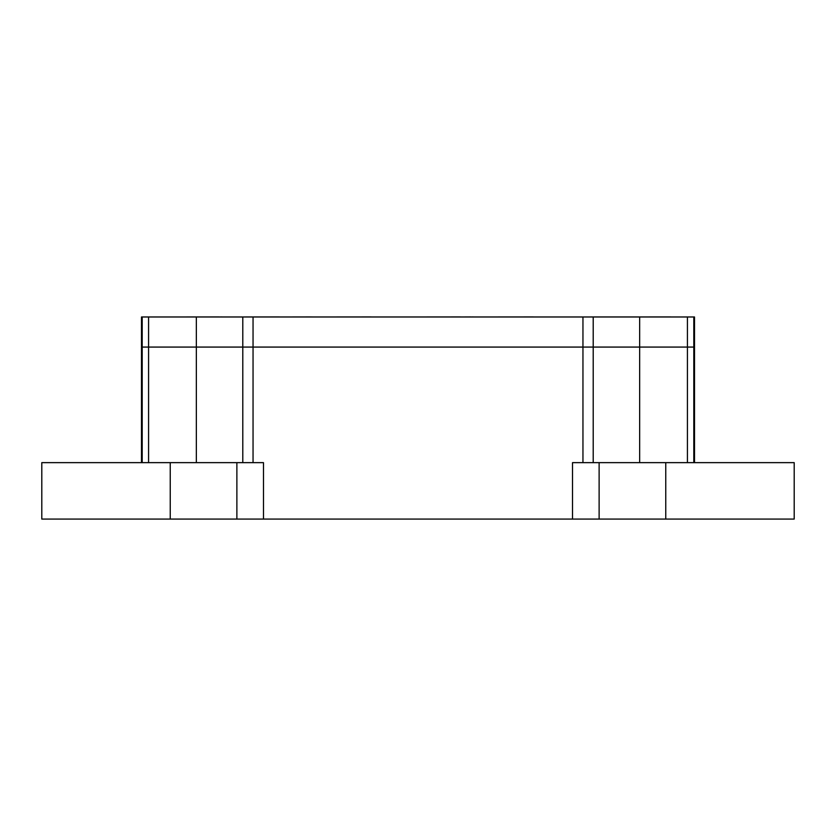 <?xml version="1.0" encoding="UTF-8"?>
<svg xmlns="http://www.w3.org/2000/svg" width="836" height="836" viewBox="0 0 836 836"><rect width="100%" height="100%" fill="white"/><g stroke="black" fill="none" stroke-linecap="round" stroke-linejoin="round"><path stroke-width="1.25" d="M141.493 462.642L141.493 316.98L694.507 316.98L694.507 462.642M142.193 316.98L142.193 347.076L141.493 347.076L694.507 347.076L593.205 347.076L593.205 462.642M670.765 316.928L533.316 316.98M533.316 316.928L473.197 316.98M473.197 316.928L470.919 316.98M470.919 316.928L460.375 316.98M460.375 316.928L402.983 316.98M402.085 316.98L371.247 316.98M371.247 316.928L312.016 316.98M312.016 316.928L310.678 316.98M310.678 316.928L279.381 316.98M279.381 316.928L221.801 316.98M221.801 316.928L219.199 316.98M219.199 316.928L163.522 316.98M242.795 316.98L242.795 347.076L593.205 347.076L593.205 316.98M263.486 519.072L263.486 462.642L170.241 462.642L170.241 519.072L794.2 519.072L794.2 462.642L599.119 462.642L599.119 519.072M170.241 462.642L41.8 462.642L41.8 519.072L170.241 519.072M142.193 462.642L142.193 347.076L242.795 347.076L242.795 462.642M572.514 519.072L572.514 462.642L599.119 462.642M148.578 316.98L148.578 462.642M196.345 316.98L196.345 462.642M253.047 316.98L253.047 462.642M582.953 316.98L582.953 462.642M639.655 316.98L639.655 462.642M687.422 316.98L687.422 462.642M693.807 316.98L693.807 462.642M236.881 462.642L236.881 519.072M665.759 462.642L665.759 519.072"/></g></svg>
